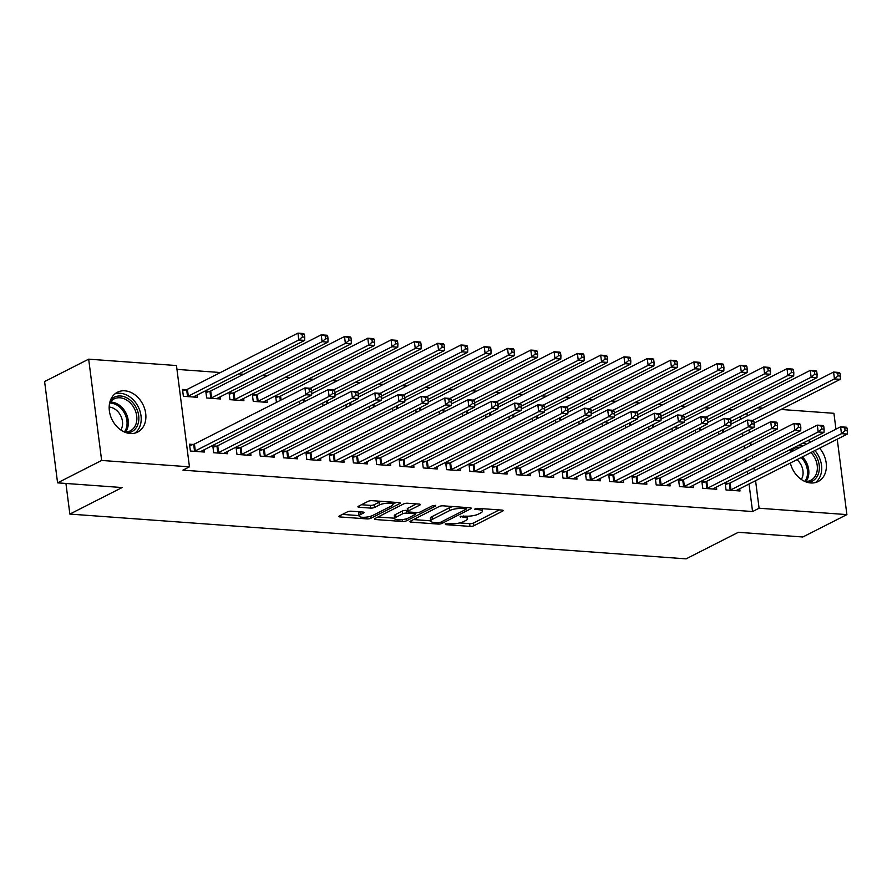 <?xml version="1.0" encoding="UTF-8"?>
<svg xmlns="http://www.w3.org/2000/svg" width="892" height="892" viewBox="0 0 892 892"><rect width="100%" height="100%" fill="white"/><g stroke="black" fill="none" stroke-linecap="round" stroke-linejoin="round"><path stroke-width="1.34" d="M445.208 523.938L445.688 524.63L469.972 526.392A2.81 0.758 172.7 0 0 473.864 525.745L502.709 511.083A2.81 0.758 172.7 0 0 503.211 510.558A2.81 0.758 172.7 0 0 502.018 510.101L477.733 508.34L474.655 509.165L478.636 509.711A8.998 2.42 172.7 0 1 482.438 511.172A8.998 2.42 172.7 0 1 480.821 512.844L478.424 514.071A8.998 2.42 172.7 0 1 465.981 516.145L460.116 516.368L463.728 517.282A8.998 2.42 172.7 0 1 467.531 518.743A8.998 2.42 172.7 0 1 465.925 520.415L463.517 521.642A8.998 2.42 172.7 0 1 451.073 523.716L445.208 523.938M124.802 390.808A22.356 17.193 -116.9 0 1 144.682 408.848A22.356 17.193 -116.9 0 1 137.658 432.085A22.356 17.193 -116.9 0 1 130.265 433.512A22.356 17.193 -116.9 0 1 110.385 415.471A22.356 17.193 -116.9 0 1 117.409 392.235A22.356 17.193 -116.9 0 1 124.802 390.808M807.784 440.626A22.356 17.193 -116.9 0 1 811.174 441.763M819.581 448.163A22.356 17.193 -116.9 0 1 818.154 481.535A22.356 17.193 -116.9 0 1 810.761 482.962A22.356 17.193 -116.9 0 1 790.357 463.004M790.145 452.445A22.356 17.193 -116.9 0 1 791.237 449.033M351.314 511.205A2.81 0.758 172.7 0 0 347.434 511.852L339.339 515.966A2.81 0.758 172.7 0 0 338.837 516.49A2.81 0.758 172.7 0 0 340.019 516.947L366.991 518.91A2.81 0.758 172.7 0 0 370.882 518.263L399.728 503.601A2.81 0.758 172.7 0 0 400.229 503.077A2.81 0.758 172.7 0 0 399.036 502.62L372.064 500.668A2.81 0.758 172.7 0 0 368.173 501.315L358.406 506.277A2.81 0.758 172.7 0 0 357.904 506.801A2.81 0.758 172.7 0 0 359.086 507.258L370.637 508.094A2.81 0.758 172.7 0 0 374.517 507.448L379.368 504.983A7.526 2.018 172.7 0 1 387.607 503.222A7.526 2.018 172.7 0 1 392.948 504.471A7.526 2.018 172.7 0 1 391.599 505.875L372.611 515.52A7.526 2.018 172.7 0 1 364.371 517.282A7.526 2.018 172.7 0 1 359.03 516.033A7.526 2.018 172.7 0 1 360.379 514.639L363.546 513.023A2.81 0.758 172.7 0 0 364.048 512.499A2.81 0.758 172.7 0 0 362.866 512.041L351.314 511.205M189.45 466.839L101.643 460.45L88.676 359.164L176.471 365.542L189.45 466.839L182.916 470.151L752.558 511.54L759.092 508.228L755.569 480.688M837.231 439.187L846.887 514.606L802.822 536.995L738.308 532.312L686.071 558.86L69.855 514.082L122.081 487.545L57.579 482.851L101.643 460.45M846.887 514.606L759.092 508.228M410.432 521.129A2.81 0.758 172.7 0 0 409.93 521.653A2.81 0.758 172.7 0 0 411.112 522.11L438.083 524.072A2.81 0.758 172.7 0 0 441.975 523.426L470.82 508.763A2.81 0.758 172.7 0 0 471.322 508.25A2.81 0.758 172.7 0 0 470.129 507.793L443.157 505.831A2.81 0.758 172.7 0 0 439.277 506.478L410.432 521.129M402.537 521.497L375.565 519.534A2.81 0.758 172.7 0 1 374.384 519.077A2.81 0.758 172.7 0 1 374.885 518.553L403.719 503.891A2.81 0.758 172.7 0 1 407.611 503.244L419.162 504.08A2.81 0.758 172.7 0 1 420.344 504.538A2.81 0.758 172.7 0 1 419.842 505.062L408.146 511.005A2.81 0.758 172.7 0 0 407.644 511.529A2.81 0.758 172.7 0 0 408.826 511.986L416.486 512.543A2.81 0.758 172.7 0 0 420.377 511.897L432.553 505.708L435.753 505.942L406.429 520.839A2.81 0.758 172.7 0 1 402.537 521.497L402.303 519.635M65.93 483.464L69.855 514.082M216.566 446.156L212.798 445.877L213.679 452.723L227.65 453.738L227.371 451.519M209.553 391.398L205.784 391.131L206.665 397.977L220.636 398.992L220.357 396.762M263.151 449.535L259.382 449.267L260.252 456.113L274.234 457.128L273.944 454.898M256.138 394.788L252.369 394.509L253.239 401.355L267.221 402.37L266.931 400.151M309.725 452.924L305.956 452.645L306.837 459.492L320.808 460.506L320.518 458.287M299.734 404.065L299.389 401.389M356.309 456.303L352.53 456.035L353.41 462.881L367.381 463.896L367.103 461.666M346.308 407.454L345.973 404.767M402.883 459.692L399.114 459.413L399.984 466.26L413.966 467.274L413.676 465.055M392.893 410.833L392.547 408.157M449.457 463.071L445.688 462.803L446.569 469.649L460.54 470.664L460.25 468.434M439.466 414.223L439.12 411.535M496.041 466.46L492.272 466.182L493.142 473.028L507.113 474.042L506.834 471.823M486.04 417.601L485.705 414.925M542.615 469.839L538.846 469.571L539.727 476.417L553.698 477.432L553.408 475.202M532.624 420.991L532.279 418.303M589.188 473.228L585.42 472.95L586.3 479.796L600.271 480.81L599.993 478.591M579.198 424.369L578.852 421.693M635.773 476.618L632.004 476.339L632.874 483.185L646.845 484.2L646.566 481.97M625.771 427.759L625.437 425.071M682.347 479.996L678.578 479.718L679.459 486.564L693.43 487.578L693.14 485.36M672.356 431.137L672.011 428.461M728.92 483.386L725.151 483.107L726.032 489.953L740.003 490.968L739.724 488.749M718.93 434.527L718.584 431.851M752.558 511.54L749.035 484.01M747.752 473.987L747.407 471.31M746.125 461.287L745.779 458.611M744.497 448.587L744.151 445.911M742.869 435.887L742.523 433.211M740.739 419.24L740.393 416.553M732.778 409.751L727.861 409.395M709.486 408.068L704.568 407.711M686.204 406.373L681.287 406.016M662.912 404.678L657.995 404.321M639.62 402.983L634.703 402.627M616.339 401.3L611.421 400.943M593.046 399.605L588.129 399.248M569.754 397.91L564.837 397.553M546.473 396.215L541.555 395.858M523.18 394.532L518.263 394.175M499.888 392.837L494.971 392.48M476.607 391.142L471.69 390.785M453.314 389.447L448.397 389.09M430.022 387.764L425.105 387.407M406.741 386.069L401.824 385.712M383.448 384.374L378.531 384.017M360.156 382.679L355.239 382.322M336.875 380.995L331.958 380.639M313.583 379.301L308.665 378.944M290.29 377.606L285.373 377.249M266.998 375.911L262.081 375.554M243.717 374.227L238.8 373.86M220.424 372.533L176.962 369.377M695.649 432.832L695.303 430.156M705.639 481.691L701.87 481.412L702.74 488.258L716.722 489.273L716.432 487.054M649.064 429.453L648.718 426.766M659.054 478.302L655.286 478.034L656.166 484.88L670.137 485.895L669.859 483.665M602.49 426.064L602.145 423.388M612.481 474.923L608.712 474.644L609.593 481.49L623.564 482.505L623.274 480.286M555.906 422.685L555.571 419.998M565.907 471.533L562.138 471.266L563.008 478.101L576.979 479.127L576.7 476.897M509.332 419.296L508.986 416.62M519.322 468.155L515.554 467.876L516.435 474.722L530.405 475.737L530.127 473.518M462.758 415.917L462.413 413.23M472.749 464.765L468.98 464.498L469.85 471.333L483.832 472.359L483.542 470.129M416.174 412.528L415.839 409.852M426.175 461.387L422.395 461.108L423.276 467.954L437.247 468.969L436.968 466.75M369.6 409.149L369.255 406.462M379.591 457.997L375.822 457.73L376.703 464.565L390.674 465.579L390.384 463.361M323.027 405.76L322.681 403.084M333.017 454.619L329.248 454.34L330.118 461.186L344.1 462.201L343.81 459.982M279.419 396.483L275.65 396.204L276.442 402.381M286.432 451.229L282.664 450.962L283.545 457.797L297.515 458.811L297.237 456.592M232.845 393.093L229.077 392.826L229.958 399.661L243.929 400.675L243.639 398.456M239.859 447.851L236.09 447.572L236.971 454.418L250.942 455.433L250.652 453.214M186.272 389.715L182.503 389.436L183.373 396.282L197.344 397.297L197.065 395.078M193.285 444.461L189.517 444.194L190.386 451.029L204.368 452.043L204.078 449.824M57.579 482.851L44.6 381.564L88.676 359.164M780.968 409.461L833.92 413.308L835.949 429.175M757.676 407.778L762.593 408.135M754.286 470.675L753.941 467.988M752.658 457.975L752.313 455.288M751.031 445.275L750.685 442.588M749.403 432.575L749.057 429.888M747.262 415.917L746.927 413.241M459.714 522.935L469.627 523.649A2.81 0.758 172.7 0 0 473.518 523.002L499.286 509.912M466.103 508.25L467.397 507.593M413.498 519.579L430.669 520.828M437.816 522.757L440.537 522.299L465.858 509.432L465.379 508.741L462.056 508.507A8.998 2.42 172.7 0 0 449.624 510.581L432.319 519.378A8.998 2.42 172.7 0 0 430.702 521.051A8.998 2.42 172.7 0 0 434.504 522.511L437.816 522.757M453.069 506.545A8.998 2.42 172.7 0 0 449.267 507.838L449.624 510.581M430.702 521.051L430.357 518.308A8.998 2.42 172.7 0 1 431.962 516.635L449.267 507.838M394.61 518.207L377.952 516.992M416.419 503.891L407.789 508.273A2.81 0.758 172.7 0 0 407.287 508.797L407.644 511.529M416.988 512.565L415.337 513.402M396.003 517.182A7.526 2.018 172.7 0 0 394.654 518.575A7.526 2.018 172.7 0 0 399.995 519.824A7.526 2.018 172.7 0 0 408.235 518.062L414.925 514.662A2.81 0.758 172.7 0 0 415.427 514.138A2.81 0.758 172.7 0 0 414.245 513.68L406.585 513.134A2.81 0.758 172.7 0 0 402.693 513.781L396.003 517.182L395.658 514.439A7.526 2.018 172.7 0 0 394.309 515.844L394.654 518.575M395.658 514.439L402.348 511.038A2.81 0.758 172.7 0 1 406.239 510.391L407.51 510.48M359.03 516.033L358.684 513.301A7.526 2.018 172.7 0 1 360.033 511.897L360.123 511.852M381.486 501.349A7.526 2.018 172.7 0 0 379.022 502.252L379.368 504.983M361.472 504.716L370.28 505.363A2.81 0.758 172.7 0 0 374.172 504.716L379.022 502.252M392.904 504.158L396.304 502.419M342.405 514.405L358.974 515.609M754.119 423.109L840.275 379.323L834.455 378.899L833.574 372.064L730.894 424.246M837.711 373.157L833.574 372.064L839.394 372.477L840.041 373.324L837.711 373.157L838.056 375.9L840.387 376.067L840.041 373.324M838.056 375.9L834.455 378.899L752.748 420.433M840.387 376.067L840.275 379.323M729.801 490.221L730.18 490.109A2.866 0.769 172.7 0 0 730.961 489.82L841.468 433.657L847.288 434.081L736.781 490.243A2.866 0.769 172.7 0 0 736.335 490.555L736.234 490.689M725.33 484.445L729.299 483.274A2.866 0.769 172.7 0 0 730.08 482.973L840.587 426.811L846.408 427.235L847.054 428.082L844.724 427.915L845.07 430.646L847.4 430.814L847.054 428.082M845.07 430.646L841.468 433.657L840.587 426.811L844.724 427.915M847.288 434.081L847.4 430.814M730.838 421.414L816.983 377.628L811.163 377.216L810.282 370.37L707.601 422.552M814.418 371.473L810.282 370.37L816.113 370.793L816.749 371.641L814.418 371.473L814.764 374.205L817.094 374.372L816.749 371.641M814.764 374.205L811.163 377.216L729.455 418.738M817.094 374.372L816.983 377.628M707.546 419.719L793.702 375.945L787.87 375.521L787 368.675L684.309 420.857M791.126 369.779L787 368.675L792.821 369.098L793.456 369.946L791.126 369.779L791.483 372.51L793.813 372.678L793.456 369.946M791.483 372.51L787.87 375.521L706.163 417.043M793.813 372.678L793.702 375.945M706.509 488.537L706.888 488.426A2.866 0.769 172.7 0 0 707.668 488.125L818.176 431.962L823.996 432.386L713.488 488.548A2.866 0.769 172.7 0 0 713.054 488.872L712.942 489.006M702.037 482.75L706.018 481.58A2.866 0.769 172.7 0 0 706.787 481.279L817.295 425.116L823.126 425.54L823.762 426.387L821.432 426.22L821.777 428.963L824.108 429.13L823.762 426.387M821.777 428.963L818.176 431.962L817.295 425.116L821.432 426.22M823.996 432.386L824.108 429.13M683.227 486.842L683.606 486.731A2.866 0.769 172.7 0 0 684.376 486.43L794.883 430.267L800.715 430.691L690.196 486.854A2.866 0.769 172.7 0 0 689.761 487.177L689.661 487.311M678.745 481.067L682.726 479.885A2.866 0.769 172.7 0 0 683.506 479.584L794.014 423.421L799.834 423.845L800.47 424.692L798.139 424.525L798.496 427.268L800.826 427.435L800.47 424.692M798.496 427.268L794.883 430.267L794.014 423.421L798.139 424.525M800.715 430.691L800.826 427.435M790.97 449.68A19.345 14.874 -116.9 0 1 791.862 448.721M798.017 445.587A19.345 14.874 -116.9 0 1 803.268 445.777M812.824 451.586A19.345 14.874 -116.9 0 1 818.254 474.154A19.345 14.874 -116.9 0 1 807.617 482.416M804.907 481.457A17.907 13.781 63.1 0 0 810.761 480.309A17.907 13.781 63.1 0 0 816.347 473.808A17.907 13.781 63.1 0 0 810.962 452.545M800.414 447.227A17.907 13.781 63.1 0 0 794.527 448.375A17.907 13.781 63.1 0 0 790.156 452.422M796.924 459.67A14.105 10.849 -116.9 0 1 802.287 477.465A14.105 10.849 -116.9 0 1 801.306 479.428M815.399 482.572A22.211 17.082 63.1 0 0 820.45 475.67A22.211 17.082 63.1 0 0 814.909 450.538M806.457 444.16A22.211 17.082 63.1 0 0 803.023 443.045M110.474 400.229A19.345 14.874 -116.9 0 1 130.868 400.709A19.345 14.874 -116.9 0 1 137.758 424.715A19.345 14.874 -116.9 0 1 127.11 432.977M124.412 432.018A17.907 13.781 63.1 0 0 130.254 430.869A17.907 13.781 63.1 0 0 135.852 424.369A17.907 13.781 63.1 0 0 131.403 404.132A17.907 13.781 63.1 0 0 114.031 398.936A17.907 13.781 63.1 0 0 109.66 402.983M109.17 407.087A14.105 10.849 -116.9 0 1 120.03 414.49A14.105 10.849 -116.9 0 1 121.791 428.026A14.105 10.849 -116.9 0 1 120.81 429.989M134.893 433.122A22.211 17.082 63.1 0 0 139.955 426.231A22.211 17.082 63.1 0 0 135.339 402.225A22.211 17.082 63.1 0 0 114.945 393.851M684.253 418.036L770.409 374.25L764.589 373.826L763.708 366.98L661.028 419.162M767.845 368.084L763.708 366.98L769.528 367.404L770.164 368.251L767.845 368.084L768.19 370.827L770.521 370.994L770.164 368.251M768.19 370.827L764.589 373.826L682.871 415.349M770.521 370.994L770.409 374.25M660.972 416.341L747.117 372.555L741.297 372.131L740.416 365.285L637.735 417.478M744.552 366.389L740.416 365.285L746.247 365.709L746.883 366.556L744.552 366.389L744.898 369.132L747.228 369.299L746.883 366.556M744.898 369.132L741.297 372.131L659.589 413.665M747.228 369.299L747.117 372.555M659.935 485.148L660.314 485.036A2.866 0.769 172.7 0 0 661.095 484.735L771.602 428.584L777.423 428.996L666.915 485.159A2.866 0.769 172.7 0 0 666.469 485.482L666.369 485.616M655.464 479.372L659.433 478.19A2.866 0.769 172.7 0 0 660.214 477.9L770.721 421.738L776.542 422.161L777.188 423.009L774.858 422.841L775.204 425.573L777.534 425.74L777.188 423.009M775.204 425.573L771.602 428.584L770.721 421.738L774.858 422.841M777.423 428.996L777.534 425.74M636.643 483.453L637.022 483.341A2.866 0.769 172.7 0 0 637.802 483.051L748.31 426.889L754.13 427.313L643.623 483.475A2.866 0.769 172.7 0 0 643.188 483.787L643.076 483.921M632.172 477.677L636.152 476.495A2.866 0.769 172.7 0 0 636.921 476.205L747.429 420.043L753.261 420.466L753.896 421.314L751.566 421.147L751.911 423.878L754.242 424.046L753.896 421.314M751.911 423.878L748.31 426.889L747.429 420.043L751.566 421.147M754.13 427.313L754.242 424.046M637.68 414.646L723.825 370.86L718.004 370.448L717.135 363.602L614.443 415.783M721.26 364.705L717.135 363.602L722.955 364.025L723.59 364.873L721.26 364.705L721.617 367.437L723.947 367.604L723.59 364.873M721.617 367.437L718.004 370.448L636.297 411.97M723.947 367.604L723.825 370.86M613.361 481.769L613.729 481.658A2.866 0.769 172.7 0 0 614.51 481.357L725.018 425.194L730.849 425.618L620.33 481.78A2.866 0.769 172.7 0 0 619.895 482.104L619.795 482.226M608.879 475.982L612.86 474.812A2.866 0.769 172.7 0 0 613.64 474.511L724.148 418.348L729.968 418.772L730.604 419.619L728.273 419.452L728.63 422.195L730.961 422.362L730.604 419.619M728.63 422.195L725.018 425.194L724.148 418.348L728.273 419.452M730.849 425.618L730.961 422.362M614.387 412.951L700.543 369.177L694.723 368.753L693.842 361.907L591.162 414.089M697.979 363.011L693.842 361.907L699.663 362.33L700.298 363.178L697.979 363.011L698.324 365.742L700.655 365.91L700.298 363.178M698.324 365.742L694.723 368.753L613.005 410.275M700.655 365.91L700.543 369.177M590.069 480.074L590.448 479.963A2.866 0.769 172.7 0 0 591.229 479.662L701.736 423.499L707.557 423.923L597.049 480.086A2.866 0.769 172.7 0 0 596.603 480.409L596.503 480.543M585.598 474.299L589.567 473.117A2.866 0.769 172.7 0 0 590.348 472.816L700.856 416.653L706.676 417.077L707.311 417.924L704.992 417.757L705.338 420.5L707.668 420.667L707.311 417.924M705.338 420.5L701.736 423.499L700.856 416.653L704.992 417.757M707.557 423.923L707.668 420.667M591.106 411.268L677.251 367.482L671.431 367.058L670.55 360.212L567.87 412.394M674.687 361.316L670.55 360.212L676.37 360.636L677.017 361.483L674.687 361.316L675.032 364.059L677.362 364.226L677.017 361.483M675.032 364.059L671.431 367.058L589.723 408.581M677.362 364.226L677.251 367.482M566.777 478.38L567.156 478.268A2.866 0.769 172.7 0 0 567.936 477.967L678.444 421.805L684.264 422.228L573.757 478.391A2.866 0.769 172.7 0 0 573.311 478.714L573.21 478.848M562.306 472.604L566.275 471.422A2.866 0.769 172.7 0 0 567.056 471.132L677.563 414.97L683.395 415.393L684.03 416.241L681.7 416.062L682.046 418.805L684.376 418.972L684.03 416.241M682.046 418.805L678.444 421.805L677.563 414.97L681.7 416.062M684.264 422.228L684.376 418.972M567.814 409.573L653.959 365.787L648.138 365.363L647.269 358.517L544.577 410.71M651.394 359.621L647.269 358.517L653.089 358.941L653.724 359.788L651.394 359.621L651.751 362.364L654.081 362.531L653.724 359.788M651.751 362.364L648.138 365.363L566.431 406.886M654.081 362.531L653.959 365.787M543.496 476.685L543.864 476.573A2.866 0.769 172.7 0 0 544.644 476.283L655.152 420.121L660.972 420.545L550.464 476.707A2.866 0.769 172.7 0 0 550.029 477.019L549.929 477.153M539.013 470.909L542.994 469.727A2.866 0.769 172.7 0 0 543.774 469.437L654.282 413.275L660.102 413.698L660.738 414.546L658.408 414.379L658.764 417.11L661.095 417.278L660.738 414.546M658.764 417.11L655.152 420.121L654.282 413.275L658.408 414.379M660.972 420.545L661.095 417.278M544.521 407.878L630.677 364.092L624.857 363.68L623.976 356.833L521.296 409.015M628.113 357.926L623.976 356.833L629.797 357.257L630.432 358.105L628.113 357.926L628.459 360.669L630.789 360.836L630.432 358.105M628.459 360.669L624.857 363.68L543.139 405.202M630.789 360.836L630.677 364.092M520.203 475.001L520.582 474.89A2.866 0.769 172.7 0 0 521.352 474.589L631.87 418.426L637.691 418.85L527.183 475.012A2.866 0.769 172.7 0 0 526.737 475.336L526.637 475.458M515.732 469.214L519.702 468.044A2.866 0.769 172.7 0 0 520.482 467.743L630.99 411.58L636.81 412.004L637.446 412.851L635.126 412.684L635.472 415.416L637.802 415.594L637.446 412.851M635.472 415.416L631.87 418.426L630.99 411.58L635.126 412.684M637.691 418.85L637.802 415.594M521.24 406.183L607.385 362.408L601.565 361.985L600.684 355.139L498.004 407.321M604.821 356.243L600.684 355.139L606.504 355.562L607.151 356.41L604.821 356.243L605.166 358.974L607.497 359.142L607.151 356.41M605.166 358.974L601.565 361.985L519.858 403.507M607.497 359.142L607.385 362.408M496.911 473.306L497.29 473.195A2.866 0.769 172.7 0 0 498.07 472.894L608.578 416.731L614.398 417.155L503.891 473.317A2.866 0.769 172.7 0 0 503.445 473.641L503.344 473.775M492.44 467.531L496.409 466.349A2.866 0.769 172.7 0 0 497.19 466.048L607.697 409.885L613.518 410.309L614.164 411.156L611.834 410.989L612.18 413.732L614.51 413.899L614.164 411.156M612.18 413.732L608.578 416.731L607.697 409.885L611.834 410.989M614.398 417.155L614.51 413.899M497.948 404.5L584.093 360.714L578.272 360.29L577.403 353.444L474.711 405.626M581.528 354.548L577.403 353.444L583.223 353.868L583.859 354.715L581.528 354.548L581.885 357.291L584.204 357.458L583.859 354.715M581.885 357.291L578.272 360.29L496.565 401.813M584.204 357.458L584.093 360.714M473.63 471.612L473.998 471.5A2.866 0.769 172.7 0 0 474.778 471.199L585.286 415.036L591.106 415.46L480.598 471.623A2.866 0.769 172.7 0 0 480.164 471.946L480.063 472.08M469.147 465.836L473.128 464.654A2.866 0.769 172.7 0 0 473.908 464.364L584.416 408.202L590.236 408.625L590.872 409.473L588.542 409.294L588.898 412.037L591.229 412.204L590.872 409.473M588.898 412.037L585.286 415.036L584.416 408.202L588.542 409.294M591.106 415.46L591.229 412.204M474.655 402.805L560.812 359.019L554.991 358.595L554.11 351.749L451.43 403.942M558.236 352.853L554.11 351.749L559.931 352.173L560.566 353.02L558.236 352.853L558.593 355.596L560.923 355.763L560.566 353.02M558.593 355.596L554.991 358.595L473.273 400.118M560.923 355.763L560.812 359.019M450.337 469.917L450.716 469.805A2.866 0.769 172.7 0 0 451.486 469.515L562.005 413.353L567.825 413.776L457.317 469.939A2.866 0.769 172.7 0 0 456.871 470.251L456.771 470.385M445.866 464.141L449.836 462.959A2.866 0.769 172.7 0 0 450.616 462.669L561.124 406.507L566.944 406.93L567.58 407.778L565.26 407.611L565.606 410.342L567.936 410.51L567.58 407.778M565.606 410.342L562.005 413.353L561.124 406.507L565.26 407.611M567.825 413.776L567.936 410.51M451.374 401.11L537.519 357.324L531.699 356.9L530.818 350.065L428.138 402.247M534.955 351.158L530.818 350.065L536.638 350.489L537.285 351.337L534.955 351.158L535.3 353.901L537.631 354.068L537.285 351.337M535.3 353.901L531.699 356.9L449.992 398.434M537.631 354.068L537.519 357.324M427.045 468.233L427.424 468.122A2.866 0.769 172.7 0 0 428.205 467.821L538.712 411.658L544.533 412.082L434.025 468.244A2.866 0.769 172.7 0 0 433.579 468.568L433.479 468.69M422.574 462.446L426.543 461.275A2.866 0.769 172.7 0 0 427.324 460.974L537.831 404.812L543.652 405.236L544.298 406.083L541.968 405.916L542.314 408.647L544.644 408.826L544.298 406.083M542.314 408.647L538.712 411.658L537.831 404.812L541.968 405.916M544.533 412.082L544.644 408.826M428.082 399.415L514.227 355.64L508.407 355.217L507.537 348.371L404.845 400.553M511.662 349.474L507.537 348.371L513.357 348.794L513.993 349.642L511.662 349.474L512.019 352.206L514.338 352.373L513.993 349.642M512.019 352.206L508.407 355.217L426.699 396.739M514.338 352.373L514.227 355.64M403.764 466.538L404.132 466.427A2.866 0.769 172.7 0 0 404.912 466.126L515.42 409.963L521.24 410.387L410.733 466.549A2.866 0.769 172.7 0 0 410.298 466.873L410.197 467.007M399.281 460.763L403.262 459.581A2.866 0.769 172.7 0 0 404.031 459.28L514.55 403.117L520.37 403.541L521.006 404.388L518.676 404.221L519.033 406.964L521.352 407.131L521.006 404.388M519.033 406.964L515.42 409.963L514.55 403.117L518.676 404.221M521.24 410.387L521.352 407.131M404.79 397.732L490.946 353.946L485.114 353.522L484.245 346.676L381.564 398.858M488.37 347.78L484.245 346.676L490.065 347.1L490.7 347.947L488.37 347.78L488.727 350.511L491.057 350.69L490.7 347.947M488.727 350.511L485.114 353.522L403.407 395.045M491.057 350.69L490.946 353.946M380.471 464.843L380.851 464.732A2.866 0.769 172.7 0 0 381.62 464.431L492.139 408.268L497.959 408.692L387.451 464.855A2.866 0.769 172.7 0 0 387.005 465.178L386.905 465.312M376 459.068L379.97 457.886A2.866 0.769 172.7 0 0 380.75 457.596L491.258 401.433L497.078 401.857L497.714 402.705L495.383 402.526L495.74 405.269L498.07 405.436L497.714 402.705M495.74 405.269L492.139 408.268L491.258 401.433L495.383 402.526M497.959 408.692L498.07 405.436M381.508 396.037L467.653 352.251L461.833 351.827L460.952 344.981L358.272 397.174M465.089 346.085L460.952 344.981L466.772 345.405L467.419 346.252L465.089 346.085L465.434 348.828L467.765 348.995L467.419 346.252M465.434 348.828L461.833 351.827L380.126 393.35M467.765 348.995L467.653 352.251M357.179 463.149L357.558 463.037A2.866 0.769 172.7 0 0 358.339 462.747L468.846 406.585L474.667 407.008L364.159 463.16A2.866 0.769 172.7 0 0 363.713 463.483L363.613 463.617M352.708 457.373L356.677 456.191A2.866 0.769 172.7 0 0 357.458 455.901L467.965 399.739L473.786 400.162L474.433 401.01L472.102 400.842L472.448 403.574L474.778 403.742L474.433 401.01M472.448 403.574L468.846 406.585L467.965 399.739L472.102 400.842M474.667 407.008L474.778 403.742M358.216 394.342L444.361 350.556L438.541 350.132L437.66 343.297L334.979 395.479M441.796 344.39L437.66 343.297L443.491 343.721L444.127 344.568L441.796 344.39L442.153 347.133L444.472 347.3L444.127 344.568M442.153 347.133L438.541 350.132L356.833 391.666M444.472 347.3L444.361 350.556M333.887 461.454L334.266 461.342A2.866 0.769 172.7 0 0 335.046 461.053L445.554 404.89L451.374 405.314L340.867 461.476A2.866 0.769 172.7 0 0 340.432 461.8L340.331 461.922M329.416 455.678L333.396 454.507A2.866 0.769 172.7 0 0 334.166 454.206L444.684 398.044L450.505 398.468L451.14 399.315L448.81 399.148L449.167 401.879L451.486 402.058L451.14 399.315M449.167 401.879L445.554 404.89L444.684 398.044L448.81 399.148M451.374 405.314L451.486 402.058M334.924 392.647L421.08 348.872L415.248 348.449L414.379 341.603L311.687 393.785M418.504 342.706L414.379 341.603L420.199 342.026L420.834 342.874L418.504 342.706L418.861 345.438L421.191 345.605L420.834 342.874M418.861 345.438L415.248 348.449L333.541 389.971M421.191 345.605L421.08 348.872M310.606 459.77L310.985 459.659A2.866 0.769 172.7 0 0 311.754 459.358L422.262 403.195L428.093 403.619L317.585 459.781A2.866 0.769 172.7 0 0 317.139 460.105L317.039 460.239M306.123 453.995L310.104 452.813A2.866 0.769 172.7 0 0 310.884 452.512L421.392 396.349L427.212 396.773L427.848 397.62L425.517 397.453L425.874 400.196L428.205 400.363L427.848 397.62M425.874 400.196L422.262 403.195L421.392 396.349L425.517 397.453M428.093 403.619L428.205 400.363M311.631 390.952L397.787 347.178L391.967 346.754L391.086 339.908L280.579 396.07A2.866 0.769 -7.3 0 1 279.798 396.371L275.829 397.542M395.223 341.012L391.086 339.908L396.907 340.331L397.553 341.179L395.223 341.012L395.569 343.743L397.899 343.922L397.553 341.179M395.569 343.743L391.967 346.754L310.26 388.276M397.899 343.922L397.787 347.178M287.313 458.075L287.692 457.964A2.866 0.769 172.7 0 0 288.473 457.663L398.98 401.5L404.801 401.924L294.293 458.087A2.866 0.769 172.7 0 0 293.847 458.41L293.747 458.544M282.842 452.3L286.811 451.118A2.866 0.769 172.7 0 0 287.592 450.817L398.1 394.665L403.92 395.089L404.567 395.937L402.236 395.758L402.582 398.501L404.912 398.668L404.567 395.937M402.582 398.501L398.98 401.5L398.1 394.665L402.236 395.758M404.801 401.924L404.912 398.668M263.441 402.102L263.553 401.969A2.866 0.769 -7.3 0 1 263.987 401.645L374.495 345.483L368.675 345.059L367.794 338.213L257.286 394.375A2.866 0.769 -7.3 0 1 256.517 394.677L252.536 395.858M371.931 339.317L367.794 338.213L373.625 338.637L374.261 339.484L371.931 339.317L372.276 342.06L374.607 342.227L374.261 339.484M372.276 342.06L368.675 345.059L258.167 401.222A2.866 0.769 -7.3 0 1 257.387 401.523L257.007 401.634M374.607 342.227L374.495 345.483M264.021 456.381L264.4 456.269A2.866 0.769 172.7 0 0 265.18 455.979L375.688 399.817L381.508 400.24L271.001 456.392A2.866 0.769 172.7 0 0 270.566 456.715L270.454 456.849M259.55 450.605L263.53 449.423A2.866 0.769 172.7 0 0 264.3 449.133L374.807 392.971L380.639 393.394L381.274 394.242L378.944 394.074L379.301 396.806L381.62 396.973L381.274 394.242M379.301 396.806L375.688 399.817L374.807 392.971L378.944 394.074M381.508 400.24L381.62 396.973M240.16 400.408L240.26 400.274A2.866 0.769 -7.3 0 1 240.695 399.95L351.214 343.788L345.382 343.364L344.513 336.529L234.005 392.681A2.866 0.769 -7.3 0 1 233.225 392.982L229.244 394.164M348.638 337.622L344.513 336.529L350.333 336.953L350.969 337.8L348.638 337.622L348.995 340.365L351.325 340.532L350.969 337.8M348.995 340.365L345.382 343.364L234.875 399.527A2.866 0.769 -7.3 0 1 234.105 399.828L233.726 399.939M351.325 340.532L351.214 343.788M240.74 454.686L241.119 454.574A2.866 0.769 172.7 0 0 241.888 454.284L352.396 398.122L358.227 398.546L247.708 454.708A2.866 0.769 172.7 0 0 247.274 455.031L247.173 455.154M236.257 448.91L240.238 447.739A2.866 0.769 172.7 0 0 241.018 447.438L351.526 391.276L357.346 391.7L357.982 392.547L355.652 392.38L356.008 395.111L358.339 395.29L357.982 392.547M356.008 395.111L352.396 398.122L351.526 391.276L355.652 392.38M358.227 398.546L358.339 395.29M216.868 398.713L216.968 398.579A2.866 0.769 -7.3 0 1 217.414 398.256L327.922 342.104L322.101 341.681L321.22 334.834L210.713 390.997A2.866 0.769 -7.3 0 1 209.932 391.287L205.963 392.469M325.357 335.938L321.22 334.834L327.041 335.258L327.687 336.106L325.357 335.938L325.703 338.67L328.033 338.837L327.687 336.106M325.703 338.67L322.101 341.681L211.594 397.843A2.866 0.769 -7.3 0 1 210.813 398.133L210.434 398.245M328.033 338.837L327.922 342.104M217.447 453.002L217.826 452.891A2.866 0.769 172.7 0 0 218.607 452.59L329.115 396.427L334.935 396.851L224.427 453.013A2.866 0.769 172.7 0 0 223.981 453.337L223.881 453.47M212.976 447.227L216.946 446.045A2.866 0.769 172.7 0 0 217.726 445.744L328.234 389.581L334.054 390.005L334.701 390.852L332.37 390.685L332.716 393.428L335.046 393.595L334.701 390.852M332.716 393.428L329.115 396.427L328.234 389.581L332.37 390.685M334.935 396.851L335.046 393.595M193.575 397.018L193.687 396.895A2.866 0.769 -7.3 0 1 194.121 396.572L304.629 340.41L298.809 339.986L297.928 333.14L187.42 389.302A2.866 0.769 -7.3 0 1 186.651 389.603L182.67 390.774M302.065 334.244L297.928 333.14L303.759 333.563L304.395 334.411L302.065 334.244L302.41 336.975L304.741 337.154L304.395 334.411M302.41 336.975L298.809 339.986L188.301 396.148A2.866 0.769 -7.3 0 1 187.521 396.438L187.142 396.55M304.741 337.154L304.629 340.41M194.155 451.307L194.534 451.196A2.866 0.769 172.7 0 0 195.315 450.895L305.822 394.732L311.642 395.156L201.135 451.319A2.866 0.769 172.7 0 0 200.7 451.642L200.589 451.776M189.684 445.532L193.664 444.35A2.866 0.769 172.7 0 0 194.434 444.049L304.941 387.897L310.773 388.321L311.408 389.168L309.078 388.99L309.424 391.733L311.754 391.9L311.408 389.168M309.424 391.733L305.822 394.732L304.941 387.897L309.078 388.99M311.642 395.156L311.754 391.9M445.587 523.782L445.688 524.63M475.38 508.641L475.492 509.477M460.484 516.212L460.595 517.059M463.561 515.966L463.728 517.282M478.469 508.395L478.636 509.711M502.586 510.179L502.709 511.083M473.518 523.002L473.864 525.745M469.627 523.649L469.972 526.392M470.697 507.871L470.82 508.763M441.752 521.675L441.975 523.426M437.916 522.757L438.083 524.072M410.956 520.872L411.112 522.11M465.211 507.425L465.379 508.741M461.889 507.191L462.056 508.507M431.962 516.635L432.319 519.378M375.409 518.285L375.565 519.534M419.731 504.158L419.842 505.062M407.789 508.273L408.146 511.005M435.675 505.307L435.753 505.942M406.172 518.854L406.429 520.839M414.078 512.376L414.245 513.68M406.239 510.391L406.585 513.134M402.348 511.038L402.693 513.781M363.434 512.12L363.546 513.023M360.033 511.897L360.379 514.639M374.172 504.716L374.517 507.448M370.28 505.363L370.637 508.094M358.93 506.009L359.086 507.258M399.605 502.698L399.728 503.601M370.626 516.29L370.882 518.263M366.757 517.081L366.991 518.91M339.863 515.699L340.019 516.947M723.234 429.487L723.568 432.174M722.464 429.877L722.81 432.553M730.18 490.109L729.299 483.274M730.961 489.82L730.08 482.973M699.941 427.792L700.287 430.479M699.172 428.182L699.518 430.869M676.649 426.108L676.995 428.784M675.88 426.488L676.225 429.175M706.888 488.426L706.018 481.58M707.668 488.125L706.787 481.279M683.606 486.731L682.726 479.885M684.376 486.43L683.506 479.584M790.78 451.53A17.907 13.781 -116.9 0 1 791.906 451.553M802.454 456.86A17.907 13.781 -116.9 0 1 807.84 478.134A17.907 13.781 -116.9 0 1 806 481.479M804.84 481.424A17.327 13.324 63.1 0 0 806.58 478.235A17.327 13.324 63.1 0 0 801.206 457.496M110.285 402.08A17.907 13.781 -116.9 0 1 124.769 410.967A17.907 13.781 -116.9 0 1 127.344 428.695A17.907 13.781 -116.9 0 1 125.504 432.04M124.345 431.984A17.327 13.324 63.1 0 0 126.084 428.796A17.327 13.324 63.1 0 0 123.62 411.68A17.327 13.324 63.1 0 0 109.638 403.05M653.357 424.414L653.702 427.09M652.598 424.804L652.944 427.48M630.075 422.719L630.421 425.406M629.306 423.109L629.652 425.785M660.314 485.036L659.433 478.19M661.095 484.735L660.214 477.9M637.022 483.341L636.152 476.495M637.802 483.051L636.921 476.205M606.783 421.024L607.129 423.711M606.014 421.414L606.359 424.101M613.729 481.658L612.86 474.812M614.51 481.357L613.64 474.511M583.491 419.34L583.836 422.016M582.732 419.719L583.078 422.407M590.448 479.963L589.567 473.117M591.229 479.662L590.348 472.816M560.209 417.646L560.555 420.322M559.44 418.036L559.786 420.712M567.156 478.268L566.275 471.422M567.936 477.967L567.056 471.132M536.917 415.951L537.263 418.627M536.148 416.341L536.493 419.017M543.864 476.573L542.994 469.727M544.644 476.283L543.774 469.437M513.625 414.256L513.97 416.943M512.867 414.646L513.201 417.333M520.582 474.89L519.702 468.044M521.352 474.589L520.482 467.743M490.344 412.561L490.689 415.248M489.574 412.951L489.92 415.639M497.29 473.195L496.409 466.349M498.07 472.894L497.19 466.048M467.051 410.877L467.397 413.553M466.282 411.268L466.627 413.944M473.998 471.5L473.128 464.654M474.778 471.199L473.908 464.364M443.759 409.183L444.105 411.859M443.001 409.573L443.335 412.249M450.716 469.805L449.836 462.959M451.486 469.515L450.616 462.669M420.478 407.488L420.812 410.175M419.708 407.878L420.054 410.565M427.424 468.122L426.543 461.275M428.205 467.821L427.324 460.974M397.185 405.793L397.531 408.48M396.416 406.183L396.762 408.87M404.132 466.427L403.262 459.581M404.912 466.126L404.031 459.28M373.893 404.109L374.239 406.785M373.135 404.5L373.469 407.176M380.851 464.732L379.97 457.886M381.62 464.431L380.75 457.596M350.612 402.415L350.946 405.091M349.842 402.805L350.188 405.481M357.558 463.037L356.677 456.191M358.339 462.747L357.458 455.901M327.319 400.72L327.665 403.407M326.55 401.11L326.896 403.797M334.266 461.342L333.396 454.507M335.046 461.053L334.166 454.206M304.027 399.025L304.373 401.712M303.269 399.415L303.603 402.102M310.985 459.659L310.104 452.813M311.754 459.358L310.884 452.512M280.579 396.07L281.08 400.017M279.798 396.371L280.322 400.408M287.692 457.964L286.811 451.118M288.473 457.663L287.592 450.817M257.286 394.375L258.167 401.222M256.517 394.677L257.387 401.523M264.4 456.269L263.53 449.423M265.18 455.979L264.3 449.133M234.005 392.681L234.875 399.527M233.225 392.982L234.105 399.828M241.119 454.574L240.238 447.739M241.888 454.284L241.018 447.438M210.713 390.997L211.594 397.843M209.932 391.287L210.813 398.133M217.826 452.891L216.946 446.045M218.607 452.59L217.726 445.744M187.42 389.302L188.301 396.148M186.651 389.603L187.521 396.438M194.534 451.196L193.664 444.35M195.315 450.895L194.434 444.049M467.207 516.189L467.531 518.743M482.115 508.663L482.438 511.172M466.003 507.492L466.204 509.064M415.215 512.454L415.427 514.138M392.647 502.163L392.948 504.471"/></g></svg>
